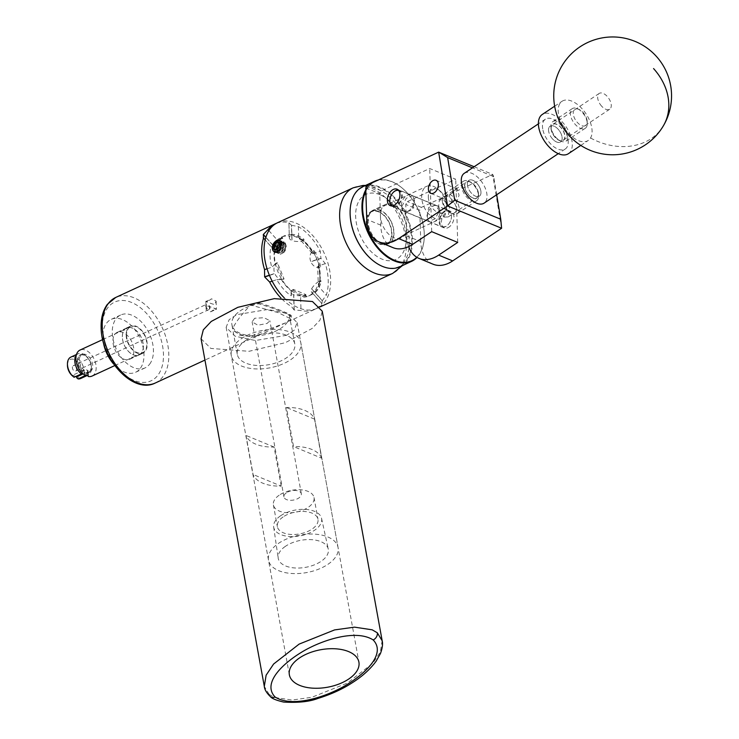 <?xml version="1.0" encoding="UTF-8"?>
<svg xmlns="http://www.w3.org/2000/svg" width="739" height="739" viewBox="0 0 739 739"><rect width="100%" height="100%" fill="white"/><g stroke="black" fill="none" stroke-linecap="round" stroke-linejoin="round"><path stroke-width="0.55" stroke-dasharray="3.69 2.77" d="M475.482 196.168A9.478 5.21 56.3 0 0 479.426 196.121A9.478 5.21 56.3 0 0 480.017 188.168A9.478 5.21 56.3 0 0 472.849 180.316A9.478 5.21 56.3 0 0 468.905 180.362A9.478 5.21 56.3 0 0 468.314 188.306A9.478 5.21 56.3 0 0 475.482 196.168M444.084 217.118L448.259 216.906L449.497 206.643L443.539 199.872L439.354 200.075L438.125 210.338L444.084 217.118M455.252 189.59L457.201 189.018L459.076 195.327L456.545 202.625L452.342 202.264L449.136 195.623L455.252 189.59M407.91 211.197A8.896 5.736 -67.6 0 0 413.738 202.828A8.896 5.736 -67.6 0 0 411.05 194.976A8.896 5.736 -67.6 0 0 407.401 195.207A8.896 5.736 -67.6 0 0 401.573 203.576A8.896 5.736 -67.6 0 0 404.261 211.419A8.896 5.736 -67.6 0 0 407.91 211.197M433.423 205.95A8.896 5.736 112.4 0 1 437.072 205.728A8.896 5.736 112.4 0 1 439.751 213.571A8.896 5.736 112.4 0 1 433.922 221.94A8.896 5.736 112.4 0 1 430.283 222.162A8.896 5.736 112.4 0 1 427.595 214.319A8.896 5.736 112.4 0 1 433.423 205.95M447.936 227.723A8.896 5.736 -67.6 0 0 453.764 219.354A8.896 5.736 -67.6 0 0 451.076 211.511A8.896 5.736 -67.6 0 0 447.437 211.733A8.896 5.736 -67.6 0 0 441.608 220.102A8.896 5.736 -67.6 0 0 444.287 227.954A8.896 5.736 -67.6 0 0 447.936 227.723M365.74 187.946L379.744 193.729L381.352 190.847L429.71 168.51L455.732 179.263L407.365 201.59L405.766 204.481L419.77 210.264L421.378 207.373L492.691 174.45L501.605 228.259M393.028 247.667A37.707 24.341 112.4 0 1 380.733 225.136L379.744 193.729M433.054 264.202A37.707 24.341 112.4 0 1 420.759 241.671L406.755 235.889L405.766 204.481M420.759 241.671L419.77 210.264M431.696 231.658L429.71 168.51M457.718 242.41L455.732 179.263M406.755 235.889A37.707 24.341 -67.6 0 0 408.685 246.623M474.124 166.737L492.691 174.45M421.378 207.373L407.365 201.59M381.352 190.847L367.338 185.055M496.691 194.745L493.689 176.621L472.452 167.855M493.689 176.621L492.691 174.404M286.612 335.284L255.343 340.503L235.141 336.227L226.152 327.34L229.145 319.664L236.702 314.666L267.961 309.447L288.164 313.724L297.152 322.61L294.159 330.287L286.612 335.284M201.073 338.748L210.846 348.429L249.015 351.302L285.457 342.637L312.052 328.522L320.005 320.107L322.232 311.202M601.611 106.139A9.478 5.21 -123.7 0 1 599.2 93.437A9.478 5.21 -123.7 0 1 607.301 96.504A9.478 5.21 -123.7 0 1 609.712 109.206A9.478 5.21 -123.7 0 1 601.611 106.139M552.504 138.895A9.478 5.21 -123.7 0 1 550.093 126.203A9.478 5.21 -123.7 0 1 558.194 129.27A9.478 5.21 -123.7 0 1 560.605 141.962A9.478 5.21 -123.7 0 1 552.504 138.895M559.728 103.774A23.565 12.969 56.3 0 0 568.051 132.854A23.565 12.969 56.3 0 0 588.216 140.484A23.565 12.969 56.3 0 0 590.535 137.99A23.565 12.969 56.3 0 0 582.221 108.91A23.565 12.969 56.3 0 0 562.056 101.28A23.565 12.969 56.3 0 0 559.728 103.774M568.43 153.684A23.565 12.969 56.3 0 0 562.434 122.111A23.565 12.969 56.3 0 0 542.269 114.471M350.101 212.389A43.647 27.343 -114.8 0 1 370.054 185.665A43.647 27.343 -114.8 0 1 403.965 211.844A43.647 27.343 -114.8 0 1 406.921 259.786A43.647 27.343 -114.8 0 1 371.994 259.805M399.762 266.816A44.118 27.639 65.2 0 0 404.547 211.53A44.118 27.639 65.2 0 0 362.784 186.708M416.768 257.255A43.647 27.343 65.2 0 0 424.288 235.51A43.647 27.343 65.2 0 0 416.473 206.07A43.647 27.343 65.2 0 0 402.506 188.343A43.647 27.343 65.2 0 0 365.842 191.115M365.796 189.803A44.118 27.639 -114.8 0 1 371.366 183.198M378.22 180.03A44.118 27.639 -114.8 0 1 402.275 188.149A44.118 27.639 -114.8 0 1 416.39 206.061A44.118 27.639 -114.8 0 1 424.288 235.815A44.118 27.639 -114.8 0 1 417.055 257.431M390.691 220.536A18.475 11.575 -114.8 0 1 388.686 243.685A18.475 11.575 -114.8 0 1 371.19 233.293A18.475 11.575 -114.8 0 1 373.195 210.135A18.475 11.575 -114.8 0 1 390.691 220.536M403.198 214.763A18.475 11.575 -114.8 0 1 401.194 237.912A18.475 11.575 -114.8 0 1 383.698 227.52A18.475 11.575 -114.8 0 1 385.703 204.361A18.475 11.575 -114.8 0 1 403.198 214.763M392.4 205.867A8.295 5.358 -67.6 0 0 398.958 203.234A8.295 5.358 -67.6 0 0 398.737 190.542M389.832 200.768A8.766 5.663 112.4 0 1 392.612 193.147A8.766 5.663 112.4 0 1 393.314 192.343M398.293 190.034A8.766 5.663 112.4 0 1 399.393 190.302A8.766 5.663 112.4 0 1 399.476 203.659A8.766 5.663 112.4 0 1 392.695 206.504A8.766 5.663 112.4 0 1 391.735 205.922M442.375 213.904A8.295 5.358 112.4 0 1 448.416 211.086A8.295 5.358 112.4 0 1 451.492 216.509A8.295 5.358 112.4 0 1 448.859 223.852A8.295 5.358 112.4 0 1 448.111 224.702A8.295 5.358 112.4 0 1 440.499 224.674A8.295 5.358 112.4 0 1 442.375 213.904M448.712 224A8.766 5.663 -67.6 0 0 451.492 216.231A8.766 5.663 -67.6 0 0 448.638 210.643A8.766 5.663 -67.6 0 0 441.857 213.488A8.766 5.663 -67.6 0 0 441.94 226.845A8.766 5.663 -67.6 0 0 447.917 224.896A8.766 5.663 -67.6 0 0 448.712 224M478.401 192.814A9.709 5.339 56.3 0 0 470.429 181.96A9.709 5.339 56.3 0 0 464.692 187.152A9.709 5.339 56.3 0 0 472.323 197.849A9.709 5.339 56.3 0 0 478.53 194.108A9.709 5.339 56.3 0 0 478.401 192.814M461.792 187.512A11.787 6.485 -123.7 0 1 463.565 181.147A11.787 6.485 -123.7 0 1 468.748 181.203A11.787 6.485 -123.7 0 1 478.429 194.385A11.787 6.485 -123.7 0 1 478.576 195.946A11.787 6.485 -123.7 0 1 476.646 200.749A11.787 6.485 -123.7 0 1 468.027 198.394A11.787 6.485 -123.7 0 1 461.792 187.512M442.43 202.006A9.709 5.339 -123.7 0 1 442.301 200.722A9.709 5.339 -123.7 0 1 448.508 196.971A9.709 5.339 -123.7 0 1 456.139 207.668A9.709 5.339 -123.7 0 1 450.411 212.869A9.709 5.339 -123.7 0 1 442.43 202.006M459.048 207.308A11.787 6.485 56.3 0 0 452.804 196.435A11.787 6.485 56.3 0 0 444.185 194.071A11.787 6.485 56.3 0 0 442.255 198.874A11.787 6.485 56.3 0 0 442.412 200.445A11.787 6.485 56.3 0 0 452.092 213.617A11.787 6.485 56.3 0 0 457.265 213.682A11.787 6.485 56.3 0 0 459.048 207.308M587.08 120.309A9.709 5.339 56.3 0 0 579.108 109.455A9.709 5.339 56.3 0 0 573.372 114.647A9.709 5.339 56.3 0 0 581.011 125.344A9.709 5.339 56.3 0 0 587.209 121.602A9.709 5.339 56.3 0 0 587.08 120.309M570.471 115.007A11.787 6.485 -123.7 0 1 572.254 108.642A11.787 6.485 -123.7 0 1 577.427 108.698A11.787 6.485 -123.7 0 1 587.108 121.88A11.787 6.485 -123.7 0 1 587.265 123.441A11.787 6.485 -123.7 0 1 585.325 128.244A11.787 6.485 -123.7 0 1 576.706 125.889A11.787 6.485 -123.7 0 1 570.471 115.007M551.118 129.501A9.709 5.339 -123.7 0 1 550.989 128.216A9.709 5.339 -123.7 0 1 557.188 124.466A9.709 5.339 -123.7 0 1 564.827 135.163A9.709 5.339 -123.7 0 1 559.09 140.364A9.709 5.339 -123.7 0 1 551.118 129.501M567.728 134.803A11.787 6.485 56.3 0 0 561.492 123.93A11.787 6.485 56.3 0 0 552.874 121.565A11.787 6.485 56.3 0 0 550.934 126.369A11.787 6.485 56.3 0 0 551.091 127.939A11.787 6.485 56.3 0 0 560.772 141.112A11.787 6.485 56.3 0 0 565.954 141.177A11.787 6.485 56.3 0 0 567.728 134.803M467.482 185.48A9.478 5.21 -123.7 0 1 468.905 180.362A9.478 5.21 -123.7 0 1 475.842 182.256A9.478 5.21 -123.7 0 1 480.858 191.004A9.478 5.21 -123.7 0 1 479.426 196.121A9.478 5.21 -123.7 0 1 472.489 194.228A9.478 5.21 -123.7 0 1 467.482 185.48M464.859 187.226A9.478 5.21 -123.7 0 1 466.291 182.108A9.478 5.21 -123.7 0 1 473.219 184.002A9.478 5.21 -123.7 0 1 478.235 192.75A9.478 5.21 -123.7 0 1 476.803 197.867A9.478 5.21 -123.7 0 1 469.875 195.974A9.478 5.21 -123.7 0 1 464.859 187.226M542.703 128.854A17.912 9.856 -123.7 0 1 545.41 119.182A17.912 9.856 -123.7 0 1 558.518 122.766A17.912 9.856 -123.7 0 1 567.995 139.302A17.912 9.856 -123.7 0 1 565.289 148.982A17.912 9.856 -123.7 0 1 552.19 145.398A17.912 9.856 -123.7 0 1 542.703 128.854M464.231 173.342A17.912 9.856 -123.7 0 1 477.329 176.926A17.912 9.856 -123.7 0 1 486.807 193.461A17.912 9.856 -123.7 0 1 484.11 203.142M551.285 129.574A9.478 5.21 -123.7 0 1 552.717 124.448A9.478 5.21 -123.7 0 1 559.645 126.351A9.478 5.21 -123.7 0 1 564.661 135.098A9.478 5.21 -123.7 0 1 563.229 140.216A9.478 5.21 -123.7 0 1 556.301 138.313A9.478 5.21 -123.7 0 1 551.285 129.574M548.661 131.32A9.478 5.21 -123.7 0 1 550.093 126.203A9.478 5.21 -123.7 0 1 557.021 128.096A9.478 5.21 -123.7 0 1 562.037 136.844A9.478 5.21 -123.7 0 1 560.605 141.962A9.478 5.21 -123.7 0 1 553.677 140.068A9.478 5.21 -123.7 0 1 548.661 131.32M114.416 334.906A14.826 9.284 -114.8 0 1 117.196 332.356A14.826 9.284 -114.8 0 1 130.452 339.349A14.826 9.284 -114.8 0 1 132.401 356.725A14.826 9.284 -114.8 0 1 129.621 359.274A14.826 9.284 -114.8 0 1 116.365 352.281A14.826 9.284 -114.8 0 1 114.416 334.906M123.856 330.555A14.826 9.284 -114.8 0 1 126.637 327.996A14.826 9.284 -114.8 0 1 139.883 334.989A14.826 9.284 -114.8 0 1 141.833 352.364A14.826 9.284 -114.8 0 1 139.061 354.914A14.826 9.284 -114.8 0 1 125.806 347.93A14.826 9.284 -114.8 0 1 123.856 330.555M150.516 362.886A29.126 18.244 -114.8 0 1 145.056 367.902A29.126 18.244 -114.8 0 1 119.016 354.166A29.126 18.244 -114.8 0 1 115.182 320.024A29.126 18.244 -114.8 0 1 120.642 315.008A29.126 18.244 -114.8 0 1 146.682 328.744A29.126 18.244 -114.8 0 1 150.516 362.886M103.238 341.603A29.126 18.244 -114.8 0 1 105.742 324.384A29.126 18.244 -114.8 0 1 111.201 319.368A29.126 18.244 -114.8 0 1 137.242 333.104A29.126 18.244 -114.8 0 1 141.075 367.246A29.126 18.244 -114.8 0 1 135.616 372.262A29.126 18.244 -114.8 0 1 113.529 363.902M277.522 249.302A3.686 2.374 -67.6 0 0 278.788 250.724A3.686 2.374 -67.6 0 0 281.393 249.514A3.686 2.374 -67.6 0 0 282.612 246.05A3.686 2.374 -67.6 0 0 281.217 243.787A3.686 2.374 -67.6 0 0 279.665 244.064M280.598 247.759A6.411 4.138 -67.6 0 0 280.885 247.029A6.411 4.138 -67.6 0 0 280.377 240.812M428.324 197.027A12.96 8.12 65.2 0 0 437.645 212.379A12.96 8.12 65.2 0 0 446.633 205.082A12.96 8.12 65.2 0 0 446.624 204.592A12.96 8.12 65.2 0 0 440.167 191.068A12.96 8.12 65.2 0 0 428.324 197.027M446.615 207.502A17.671 11.076 -114.8 0 1 446.624 208.167A17.671 11.076 -114.8 0 1 441.553 218.393A17.671 11.076 -114.8 0 1 428.731 213.968A17.671 11.076 -114.8 0 1 421.664 197.193A17.671 11.076 -114.8 0 1 426.736 186.302A17.671 11.076 -114.8 0 1 437.811 189.073A17.671 11.076 -114.8 0 1 446.615 207.502M401.896 206.329L406.339 198.237L412.695 195.659L414.487 200.509L412.648 209.673L405.905 212.102L401.896 206.329M439.437 210.818L435.428 205.045L428.685 207.465L426.846 216.629L428.638 221.488L434.994 218.901L439.437 210.818M366.627 222.605A17.671 11.076 65.2 0 0 373.694 239.381A17.671 11.076 65.2 0 0 386.515 243.805A17.671 11.076 65.2 0 0 391.578 232.914A17.671 11.076 65.2 0 0 384.511 216.139A17.671 11.076 65.2 0 0 371.699 211.714A17.671 11.076 65.2 0 0 366.627 222.605M92.052 376.068A14.327 8.979 65.2 0 0 96.162 367.237A14.327 8.979 65.2 0 0 90.435 353.639A14.327 8.979 65.2 0 0 80.043 350.055M126.563 335.515A14.327 8.979 65.2 0 0 132.299 349.113A14.327 8.979 65.2 0 0 142.682 352.697A14.327 8.979 65.2 0 0 146.793 343.866A14.327 8.979 65.2 0 0 141.066 330.268A14.327 8.979 65.2 0 0 130.674 326.684A14.327 8.979 65.2 0 0 126.563 335.515M207.576 306.048C211.945 307.091 219.963 310.398 214.827 309.041L210.68 311.803L206.126 309.475L207.576 306.048M210.68 311.812L216.37 309.179L214.827 309.041M207.437 301.586C202.292 300.228 210.301 303.535 214.689 304.579L216.139 301.161L211.585 298.824L207.437 301.586L205.867 301.484L211.585 298.824M206.329 307.877L206.218 304.459L209.396 305.77A2.947 1.847 -114.8 0 1 209.941 307.683A2.947 1.847 -114.8 0 1 209.506 309.188L208.925 309.576L206.329 307.877A2.947 1.847 -114.8 0 1 205.784 305.964A2.947 1.847 -114.8 0 1 206.218 304.459L73.207 365.75A2.947 1.847 -114.8 0 1 75.341 366.489A2.947 1.847 -114.8 0 1 76.523 369.278A2.947 1.847 -114.8 0 1 75.674 371.098A2.947 1.847 -114.8 0 1 73.54 370.359A2.947 1.847 -114.8 0 1 72.367 367.56A2.947 1.847 -114.8 0 1 73.207 365.75M209.396 305.77L209.506 309.188M82.001 372.835L82.722 371.505A9.893 6.198 65.2 0 1 77.466 360.918A9.893 6.198 65.2 0 1 86.5 356.364A9.893 6.198 65.2 0 1 91.433 366.692A9.893 6.198 65.2 0 1 91.442 367.061A9.893 6.198 65.2 0 1 86.712 373.158L86.703 372.752A9.478 5.93 65.2 0 0 88.421 372.401A9.478 5.93 65.2 0 0 91.137 366.562A9.478 5.93 65.2 0 0 87.35 357.574A9.478 5.93 65.2 0 0 80.477 355.2A9.478 5.93 65.2 0 0 77.761 361.038A9.478 5.93 65.2 0 0 82.713 371.107L84.514 370.525L84.652 375.006M88.218 375.846L88.098 372.013A9.478 5.93 65.2 0 0 90.019 371.662A9.478 5.93 65.2 0 0 92.735 365.823A9.478 5.93 65.2 0 0 88.948 356.835A9.478 5.93 65.2 0 0 82.075 354.461A9.478 5.93 65.2 0 0 79.359 360.299A9.478 5.93 65.2 0 0 84.514 370.525M88.098 372.013L83.147 373.888M86.703 372.752L87.433 372.419M67.452 365.168A9.893 6.198 -114.8 0 1 74.306 359.588A9.893 6.198 -114.8 0 1 81.429 371.311A9.893 6.198 -114.8 0 1 76.708 377.777M80.717 378.507A11.787 7.381 65.2 0 0 84.098 371.246A11.787 7.381 65.2 0 0 79.378 360.059A11.787 7.381 65.2 0 0 70.842 357.113M76.256 355.32A11.787 7.381 -114.8 0 1 78.177 353.722A11.787 7.381 -114.8 0 1 85.558 355.57A11.787 7.381 -114.8 0 1 91.433 367.856A11.787 7.381 -114.8 0 1 91.442 368.299A11.787 7.381 -114.8 0 1 88.052 375.116A11.787 7.381 -114.8 0 1 87.341 375.375M285.309 546.398A25.449 13.727 169.7 0 0 278.187 558.111A25.449 13.727 169.7 0 0 294.685 567.958A25.449 13.727 169.7 0 0 321.243 561.234A25.449 13.727 169.7 0 0 328.264 549.003A25.449 13.727 169.7 0 0 311.415 539.646A25.449 13.727 169.7 0 0 285.309 546.398M280.478 515.868A24.341 13.117 169.7 0 0 273.679 527.073A24.341 13.117 169.7 0 0 289.448 536.486A24.341 13.117 169.7 0 0 314.842 530.057A24.341 13.117 169.7 0 0 321.557 518.362A24.341 13.117 169.7 0 0 305.447 509.411A24.341 13.117 169.7 0 0 280.478 515.868M283.092 516.94A20.646 11.131 169.7 0 0 277.356 526.658A20.646 11.131 169.7 0 0 290.88 534.445A20.646 11.131 169.7 0 0 312.237 528.985A20.646 11.131 169.7 0 0 317.973 519.268A20.646 11.131 169.7 0 0 304.45 511.48A20.646 11.131 169.7 0 0 283.092 516.94M279.139 495.232A20.646 11.131 169.7 0 0 273.402 504.94A20.646 11.131 169.7 0 0 286.935 512.737A20.646 11.131 169.7 0 0 308.292 507.268A20.646 11.131 169.7 0 0 314.029 497.55A20.646 11.131 169.7 0 0 300.496 489.763A20.646 11.131 169.7 0 0 279.139 495.232M286.409 492.793A8.84 4.767 169.7 0 0 283.952 496.95A8.84 4.767 169.7 0 0 289.743 500.285A8.84 4.767 169.7 0 0 298.889 497.947A8.84 4.767 169.7 0 0 301.336 493.791A8.84 4.767 169.7 0 0 295.554 490.456A8.84 4.767 169.7 0 0 286.409 492.793M254.659 318.269L252.11 321.89L257.92 325.225L267.139 323.423L269.855 320.708L264.063 317.724L254.659 318.269M321.631 458.171A35.352 19.057 169.7 0 0 293.549 446.568L286.446 407.512A35.352 19.057 -10.3 0 1 314.528 419.115L321.631 458.171L293.549 446.568M278.317 543.507A35.352 19.057 -10.3 0 1 314.888 534.149A35.352 19.057 -10.3 0 1 338.056 547.488A35.352 19.057 -10.3 0 1 328.227 564.125A35.352 19.057 -10.3 0 1 291.656 573.482A35.352 19.057 -10.3 0 1 268.497 560.144A35.352 19.057 -10.3 0 1 278.317 543.507M241.099 338.868A35.352 19.057 -10.3 0 1 277.67 329.502A35.352 19.057 -10.3 0 1 300.828 342.85A35.352 19.057 -10.3 0 1 291.009 359.477A35.352 19.057 -10.3 0 1 254.438 368.835A35.352 19.057 -10.3 0 1 231.279 355.496A35.352 19.057 -10.3 0 1 241.099 338.868M245.422 340.651A29.218 15.759 -10.3 0 1 275.656 332.91A29.218 15.759 -10.3 0 1 294.806 343.94A29.218 15.759 -10.3 0 1 286.686 357.694A29.218 15.759 -10.3 0 1 256.451 365.426A29.218 15.759 -10.3 0 1 237.302 354.397A29.218 15.759 -10.3 0 1 245.422 340.651M287.489 321.973A29.218 15.759 -10.3 0 1 281.282 328.005A29.218 15.759 -10.3 0 1 252.479 335.82A29.218 15.759 -10.3 0 1 233.118 327.82L232.526 329.28L239.639 335.137L249.994 336.494L285.623 322.832L291.757 319.303L278.058 312.597L250.567 305.022L249.412 306.242A29.218 15.759 -10.3 0 1 258.742 303.831C275.647 308.708 293.134 315.923 289.512 316.541A29.218 15.759 -10.3 0 1 287.489 321.973M294.806 343.94L289.512 316.541L290.935 315.913A30.632 16.517 -10.3 0 1 289.411 321.068M240.027 310.971A29.218 15.759 -10.3 0 1 249.412 306.242C240.979 315.248 235.547 322.444 233.118 327.82A29.218 15.759 -10.3 0 1 231.907 324.717A29.218 15.759 -10.3 0 1 240.027 310.971M280.284 240.665L280.22 240.628C282.612 244.831 281.818 248.637 277.818 252.036L275.398 252.285L273.735 249.967L274.317 245.496L278.501 240.942L281.328 240.868L283.443 243.371L283.388 248.064L279.896 252.895L277.476 253.144L275.813 250.826L276.395 246.355L279.324 242.503L283.406 241.727L285.531 244.23L285.466 248.923L283.065 252.978L280.127 254.151L282.196 253.846C284.82 252.193 286.15 249.523 286.196 245.838L285.217 242.752L284.146 242.032L280.063 242.808L277.134 246.66L276.562 251.14L278.215 253.449L281.725 252.433L284.136 248.369L284.192 243.676L281.707 241.043L277.984 241.958L275.056 245.801L274.483 250.281L276.137 252.59L279.647 251.574L282.058 247.51L282.113 242.817L279.665 240.203M280.127 254.151L282.39 253.283L285.864 245.995L285.217 242.752M381.453 243.223A18.142 11.371 65.2 0 0 388.548 243.39A18.142 11.371 65.2 0 0 393.037 227.187A18.142 11.371 65.2 0 0 380.428 210.597A18.142 11.371 65.2 0 0 373.334 210.439A18.142 11.371 65.2 0 0 368.844 226.642A18.142 11.371 65.2 0 0 381.453 243.223M378.59 211.446A18.142 11.371 -114.8 0 1 391.199 228.037A18.142 11.371 -114.8 0 1 386.709 244.239A18.142 11.371 -114.8 0 1 379.615 244.073A18.142 11.371 -114.8 0 1 367.006 227.483A18.142 11.371 -114.8 0 1 371.495 211.289A18.142 11.371 -114.8 0 1 378.59 211.446M291.609 234.235L290.445 234.891A32.424 20.313 65.2 0 0 283.758 236.064A32.424 20.313 65.2 0 0 280.589 238.143A32.424 20.313 65.2 0 0 274.982 248.951A32.424 20.313 65.2 0 0 274.465 256.054A32.424 20.313 65.2 0 0 275.444 263.777A32.424 20.313 65.2 0 0 281.892 279.564A32.424 20.313 65.2 0 0 292.21 291.138A32.424 20.313 65.2 0 0 304.265 296.117A32.424 20.313 65.2 0 0 310.943 294.944A32.424 20.313 65.2 0 0 314.112 292.866A32.424 20.313 65.2 0 0 319.728 282.067A32.424 20.313 65.2 0 0 319.257 267.232A32.424 20.313 65.2 0 0 312.809 251.454A32.424 20.313 65.2 0 0 302.5 239.87L304.108 239.399A32.424 20.313 65.2 0 0 297.826 235.713A32.424 20.313 65.2 0 0 291.609 234.235L291.646 235.159L304.145 240.323L304.108 239.399M314.038 250.53L313.419 250.733L320.098 267.102L320.717 266.899A32.424 20.313 65.2 0 0 314.038 250.53L312.514 251.787A32.424 20.313 65.2 0 0 301.965 239.963L302.5 239.87A32.424 20.313 65.2 0 0 296.441 236.351A32.424 20.313 65.2 0 0 290.445 234.891L289.318 236.138L288.894 222.716L289.337 237.866A8.766 3.834 -1.8 0 1 291.646 235.159M267.047 268.784L271.749 267.232A35.25 22.087 -114.8 0 1 270.068 256.331A35.25 22.087 -114.8 0 1 271.102 246.567L274.612 248.988A32.424 20.313 65.2 0 0 274.058 256.239A32.424 20.313 65.2 0 0 275.084 264.137L276.774 262.825A32.424 20.313 65.2 0 0 283.453 279.194L284.072 278.991L277.384 262.622L276.774 262.825M249.994 336.494A30.632 16.517 -10.3 0 1 239.454 334.13A30.632 16.517 -10.3 0 1 232.526 329.28M320.098 267.102A8.766 6.817 71.7 0 1 319.821 267.204A8.766 6.817 71.7 0 1 310.87 261.745L321.003 258.401L325.345 263.629A47.13 29.523 -114.8 0 1 328.227 280.358A47.13 29.523 -114.8 0 1 326.333 295.12L322.333 300.625L311.719 288.718A8.766 2.984 138.3 0 1 320.523 280.441L314.703 291.637L315.35 292.367A32.424 20.313 65.2 0 0 321.169 281.162L320.523 280.441M276.414 223.307A47.13 29.523 -114.8 0 1 288.894 222.716L291.415 225.201L291.896 240.452A8.766 3.834 -1.8 0 1 289.337 237.866M304.145 240.323A8.766 3.834 -1.8 0 1 292.034 240.508L291.554 225.256A47.13 29.523 65.2 0 0 291.415 225.201M291.554 225.256L298.371 226.633A47.13 29.523 -114.8 0 1 320.283 251.223L320.929 258.225L310.796 261.569A8.766 6.817 71.7 0 1 313.419 250.733M126.166 335.349A14.891 9.33 65.2 0 0 132.124 349.482A14.891 9.33 65.2 0 0 142.923 353.214A14.891 9.33 65.2 0 0 147.19 344.032A14.891 9.33 65.2 0 0 141.232 329.899A14.891 9.33 65.2 0 0 130.433 326.167A14.891 9.33 65.2 0 0 126.166 335.349M143.357 345.797A14.891 9.33 -114.8 0 1 139.089 354.979A14.891 9.33 -114.8 0 1 128.29 351.247A14.891 9.33 -114.8 0 1 122.332 337.113A14.891 9.33 -114.8 0 1 126.6 327.931A14.891 9.33 -114.8 0 1 137.408 331.663A14.891 9.33 -114.8 0 1 143.357 345.797M279.379 240.129L275.906 241.099L273.282 244.276M284.275 297.872A47.13 29.523 65.2 0 0 298.685 307.877A47.13 29.523 65.2 0 0 317.114 308.292A47.13 29.523 65.2 0 0 328.772 266.216A47.13 29.523 65.2 0 0 296.025 223.132A47.13 29.523 65.2 0 0 277.596 222.716M250.567 305.022A30.632 16.517 -10.3 0 1 259.509 302.944L258.742 303.831M259.509 302.944C276.617 308.329 294.187 315.581 290.935 315.913L291.757 319.303M293.374 290.325A32.424 20.313 65.2 0 0 305.872 295.489L305.844 294.565L293.346 289.402L293.374 290.325L291.933 291.415L291.194 295.776A35.25 22.087 -114.8 0 1 276.811 279.638L272.164 281.171M282.141 237.358A32.424 20.313 65.2 0 0 276.321 248.563L276.968 249.292L282.788 238.087L282.141 237.358L277.31 240.092A32.424 20.313 -114.8 0 1 281.356 237.173A32.424 20.313 -114.8 0 1 289.318 236.138M314.703 291.637A8.766 2.984 138.3 0 1 311.313 291.803A8.766 2.984 138.3 0 1 311.655 288.838L322.269 300.745A47.13 29.523 65.2 0 0 322.333 300.625M322.269 300.745L321.927 303.609A47.13 29.523 -114.8 0 1 314.712 309.401A47.13 29.523 -114.8 0 1 301.004 310.509L294.214 310.001L293.734 294.741A8.766 3.834 178.2 0 0 305.844 294.565M311.313 291.803L321.927 303.609L312.588 293.134L315.35 292.367M293.346 289.402A8.766 3.834 178.2 0 0 291.046 292.099A8.766 3.834 178.2 0 0 293.605 294.695L294.085 309.946A47.13 29.523 65.2 0 0 294.214 310.001M294.085 309.946L291.536 306.602A47.13 29.523 -114.8 0 1 280.949 298.048M291.046 292.099L291.194 295.776M276.321 248.563L274.612 248.988M271.102 246.567L265.162 239.898M321.169 281.162L319.294 282.39A32.424 20.313 65.2 0 0 318.823 267.241L319.821 267.204M325.345 263.629L318.158 266.003A35.25 22.087 -114.8 0 1 318.805 286.667L326.333 295.12M269.458 275.407L274.834 273.633A8.766 6.817 -108.3 0 0 283.785 279.093L281.393 279.591A32.424 20.313 65.2 0 0 291.933 291.415M305.872 295.489L300.588 297.087L301.004 310.509M312.588 293.134A32.424 20.313 -114.8 0 1 308.542 296.053A32.424 20.313 -114.8 0 1 300.588 297.087M298.371 226.633L298.713 237.459A35.25 22.087 -114.8 0 1 313.087 253.588L320.283 251.223M268.885 230.642L277.31 240.092M277.384 262.622A8.766 6.817 -108.3 0 0 274.769 273.458L269.384 275.231M265.837 237.413L273.92 246.484A8.766 2.984 -41.7 0 0 273.578 249.449A8.766 2.984 -41.7 0 0 276.968 249.292M282.788 238.087A8.766 2.984 -41.7 0 0 273.984 246.364L265.883 237.274M318.805 286.667L318.306 284.081L319.294 282.39M313.087 253.588L312.2 253.301L312.514 251.787M318.823 267.241L318.158 266.003L317.65 266.65L318.306 284.081M276.811 279.638L281.393 279.591M275.084 264.137L271.749 267.232M301.965 239.963L299.923 239.418L298.713 237.459M281.18 486.096L274.077 447.04A35.352 19.057 -10.3 0 1 245.995 435.447L253.098 474.503A35.352 19.057 169.7 0 0 281.18 486.096L253.098 474.503M314.528 419.115L286.446 407.512M274.077 447.04L245.995 435.447M86.712 373.158L85.438 375.523M74.103 377.269L72.718 376.123A9.893 6.198 -114.8 0 1 72.385 375.855M87.424 371.911A2.734 1.192 178.2 0 0 88.218 371.033A2.734 1.192 178.2 0 0 87.424 370.23L87.294 370.174A2.734 1.192 178.2 0 0 83.424 370.267L72.69 375.227L72.718 376.123M75.766 376.502L72.69 375.227M277.43 249.366L277.458 250.364L280.127 251.075L282.667 247.962L282.547 244.138L279.601 243.778M285.522 244.101L283.443 242.263L279.979 243.103L277.236 246.66L276.691 250.798L278.492 253.034L281.439 251.99L283.656 248.212L283.684 243.852L281.365 241.404L277.892 242.244L275.157 245.801L274.603 249.939L276.404 252.175L279.36 251.131L281.577 247.353L281.605 242.992L279.287 240.544L275.813 241.385L272.765 245.828M282.39 253.283L285.365 248.923L285.402 244.563L283.083 242.115L279.61 242.946L276.876 246.512L276.321 250.65L277.836 252.793L281.069 251.833L283.286 248.064L283.323 243.704L280.996 241.256L277.531 242.087L274.797 245.653L274.243 249.791L275.758 251.934L278.991 250.974L281.208 247.205L281.245 242.845L279.259 240.517L276.164 240.794M278.03 248.895L279.767 244.692M282.667 247.962L279.425 246.623M282.547 244.138L279.305 242.798M277.458 250.364L274.206 249.025M280.127 251.075L276.876 249.736M380.733 225.136L366.729 219.354M382.146 640.593L380.373 651.992L372.909 663.132L347.358 683.085L311.895 697.274L292.016 700.055L274.317 697.385L269.135 694.364A5.894 4.508 -50.7 0 0 270.437 696.655M269.135 694.364L264.303 686.383M663.345 125.861A58.917 47.555 30.6 0 1 651.142 138.636A58.917 47.555 30.6 0 1 590.535 137.99M353.177 187.817A47.13 29.523 -114.8 0 1 371.606 188.233A47.13 29.523 -114.8 0 1 404.353 231.325A47.13 29.523 -114.8 0 1 392.695 273.402M379.929 194.708A35.823 22.438 65.2 0 0 355.653 216.472A35.823 22.438 65.2 0 0 381.952 259.112A35.823 22.438 65.2 0 0 406.228 237.358A35.823 22.438 65.2 0 0 379.929 194.708M102.231 328.818A43.361 27.158 -114.8 0 1 131.625 302.473A43.361 27.158 -114.8 0 1 163.458 354.101A43.361 27.158 -114.8 0 1 134.073 380.437A43.361 27.158 -114.8 0 1 102.231 328.818M155.273 383.014A47.13 29.523 65.2 0 0 168.788 353.972A47.13 29.523 65.2 0 0 149.934 309.235A47.13 29.523 65.2 0 0 115.755 297.438M83.424 370.267L83.442 370.766M88.052 375.116L87.424 375.412L87.294 370.174M87.424 370.23L87.59 375.477M448.259 216.906L476.803 197.867M457.201 189.018L436.065 180.298M411.05 194.976L397.046 189.193M451.076 211.511L437.072 205.728M444.287 227.954L430.283 222.162M404.261 211.419L390.257 205.636M452.342 202.264L430.689 193.322M439.354 200.075L466.291 182.108M226.152 327.34L289.355 674.799M297.152 322.61L358.914 662.153M599.2 93.437L552.717 124.448M580.799 145.435L588.216 140.484M554.638 106.222L562.056 101.28M609.712 109.206L563.229 140.216M401.194 237.912L388.686 243.685M385.703 204.361L373.195 210.135M399.393 190.302L448.638 210.643M392.695 206.504L441.94 226.845M470.429 181.96L468.748 181.203M442.301 200.722L442.255 198.874M579.108 109.455L577.427 108.698M550.989 128.216L550.934 126.369M463.565 181.147L444.185 194.071M545.41 119.182L538.398 123.856M572.254 108.642L552.874 121.565M585.325 128.244L565.954 141.177M565.289 148.982L558.278 153.657M476.646 200.749L457.265 213.682M559.09 140.364L560.772 141.112M587.209 121.602L587.265 123.441M450.411 212.869L452.092 213.617M478.53 194.108L478.576 195.946M126.637 327.996L117.196 332.356M145.056 367.902L135.616 372.262M120.642 315.008L111.201 319.368M139.061 354.914L129.621 359.274M446.633 205.082L446.624 208.167M435.428 205.045L412.695 195.659M386.515 243.805L441.553 218.393M114.748 365.593L142.682 352.697M216.139 301.161L216.388 309.151M88.421 372.401L90.019 371.662M80.477 355.2L82.075 354.461M76.477 354.508L78.177 353.722M86.5 356.364L85.558 355.57M273.679 527.073L278.187 558.111M273.402 504.94L277.356 526.658M283.952 496.95L252.11 321.89M338.056 547.488L300.828 342.85M365.454 185.471L376.243 187.955L386.839 194.366L395.042 202.643L403.605 216.518L408.528 231.778L409.526 244.055L407.854 254.77L402.441 265.578M386.709 244.239L388.548 243.39M139.089 354.979L142.923 353.214M278.215 253.449L277.476 253.144M276.137 252.59L275.398 252.285M284.146 242.032L283.406 241.727M282.067 241.173L281.328 240.868M279.989 240.314L279.407 240.073M317.114 308.292L320.218 306.861M126.6 327.931L130.433 326.167M314.712 309.401L290.205 320.717M285.623 322.832L204.952 360.078M310.943 294.944L308.542 296.053M283.758 236.064L281.356 237.173M263.195 237.801L273.578 249.449M312.2 253.301L299.923 239.418M371.495 211.289L373.334 210.439M237.302 354.397L231.907 324.717M268.497 560.144L231.279 355.496M301.336 493.791L269.855 320.708M314.029 497.55L317.973 519.268M321.557 518.362L328.264 549.003M91.442 367.061L91.442 368.299M208.925 309.576L75.674 371.098M205.867 301.484L206.126 309.475M88.384 376.16L88.218 371.033M102.73 339.58L130.674 326.684M371.699 211.714L426.736 186.302M428.638 221.488L405.905 212.102M440.167 191.068L437.811 189.073"/><path stroke-width="1.11" d="M433.581 193.138A7.048 4.545 -67.6 0 0 438.199 186.514A7.048 4.545 -67.6 0 0 436.065 180.298A7.048 4.545 -67.6 0 0 433.183 180.473A7.048 4.545 -67.6 0 0 428.565 187.106A7.048 4.545 -67.6 0 0 430.689 193.322A7.048 4.545 -67.6 0 0 433.581 193.138M393.896 205.405A8.896 5.736 -67.6 0 0 399.725 197.036A8.896 5.736 -67.6 0 0 397.046 189.193A8.896 5.736 -67.6 0 0 393.397 189.415A8.896 5.736 -67.6 0 0 387.569 197.784A8.896 5.736 -67.6 0 0 390.257 205.636A8.896 5.736 -67.6 0 0 393.896 205.405M408.685 246.623A37.707 24.341 -67.6 0 0 419.041 258.419A37.707 24.341 -67.6 0 0 438.661 255.121L457.718 242.41L431.696 231.658L412.639 244.369A37.707 24.341 112.4 0 1 393.028 247.667L379.015 241.884A37.707 24.341 -67.6 0 1 366.729 219.354L365.74 187.946L367.338 185.055L438.652 152.132L474.124 166.737M472.452 167.855L447.64 157.601L454.707 200.241L500.756 219.261L501.605 228.259L452.674 260.904A37.707 24.341 112.4 0 1 433.054 264.202L419.041 258.419M379.015 241.884A37.707 24.341 -67.6 0 0 398.635 238.586L447.566 205.941L438.652 152.132M501.605 228.259L447.566 205.941L454.707 200.241M500.756 219.261L496.691 194.745M438.754 152.132L447.64 157.601M275.056 696.979C293.318 708.738 329.973 695.51 348.328 683.714C367.736 671.529 385.656 652.971 373.177 639.946C354.914 628.215 318.167 641.507 299.951 653.23C280.561 665.405 262.65 683.917 275.056 696.979A5.894 4.508 -50.7 0 1 270.437 696.655C271.841 698.512 276.22 700.313 283.582 702.05C297.993 702.928 309.419 701.727 317.872 698.457C330.518 694.568 341.778 689.478 351.635 683.159C358.073 679.095 367.92 672.259 376.096 661.266L380.474 653.47C382.414 648.121 382.987 643.909 382.192 640.824L377.315 632.796A5.894 4.508 129.1 0 1 373.177 639.946M299.175 658.172A35.352 19.057 169.7 0 0 289.355 674.799A35.352 19.057 169.7 0 0 312.514 688.148A35.352 19.057 169.7 0 0 349.085 678.781A35.352 19.057 169.7 0 0 358.914 662.153A35.352 19.057 169.7 0 0 335.746 648.814A35.352 19.057 169.7 0 0 299.175 658.172M382.183 640.805L322.232 311.202L312.458 301.521L274.308 298.639L237.838 307.322L211.252 321.428L203.299 329.853L201.073 338.748L264.303 686.383L266.123 675.187L273.606 664.028L299.119 644.112L334.564 629.924L354.498 627.143L372.17 629.813L377.315 632.796M554.638 106.222L542.269 114.471A23.565 12.969 56.3 0 0 548.264 146.054A23.565 12.969 56.3 0 0 568.43 153.684L580.799 145.435M371.994 259.805A43.647 27.343 -114.8 0 1 371.883 259.703A43.647 27.343 -114.8 0 1 357.916 241.986A43.647 27.343 -114.8 0 1 350.101 212.546A43.647 27.343 -114.8 0 1 350.101 212.389M371.366 183.198A44.118 27.639 -114.8 0 1 374.627 181.24L362.784 186.708A44.118 27.639 65.2 0 0 350.101 212.232A44.118 27.639 65.2 0 0 357.999 241.986A44.118 27.639 65.2 0 0 372.114 259.906A44.118 27.639 65.2 0 0 399.762 266.816L411.605 261.347A44.118 27.639 -114.8 0 1 369.842 236.526A44.118 27.639 -114.8 0 1 365.796 189.803M365.842 191.115A43.647 27.343 65.2 0 0 370.424 236.203A43.647 27.343 65.2 0 0 416.768 257.255M374.627 181.24A44.118 27.639 -114.8 0 1 378.22 180.03M417.055 257.431A44.118 27.639 -114.8 0 1 411.605 261.347M398.737 190.542A8.295 5.358 -67.6 0 0 393.222 192.436A8.295 5.358 -67.6 0 0 392.464 193.295A8.295 5.358 -67.6 0 0 389.832 200.638A8.295 5.358 -67.6 0 0 392.4 205.867M393.314 192.343A8.766 5.663 112.4 0 1 393.416 192.242A8.766 5.663 112.4 0 1 398.293 190.034M391.735 205.922A8.766 5.663 112.4 0 1 389.832 200.906A8.766 5.663 112.4 0 1 389.832 200.768M558.278 153.657L484.11 203.142A17.912 9.856 -123.7 0 1 471.002 199.558A17.912 9.856 -123.7 0 1 461.524 183.013A17.912 9.856 -123.7 0 1 464.231 173.342L538.398 123.856M113.529 363.902A29.126 18.244 -114.8 0 1 103.238 341.603M279.665 244.064A3.686 2.374 -67.6 0 0 278.612 244.988A3.686 2.374 -67.6 0 0 277.402 248.461A3.686 2.374 -67.6 0 0 277.522 249.302M275.351 249.921A4.249 2.744 -67.6 0 0 276.876 249.736A4.249 2.744 -67.6 0 0 278.03 248.895A4.249 2.744 -67.6 0 0 279.425 246.623A4.249 2.744 -67.6 0 0 279.767 244.692A4.249 2.744 -67.6 0 0 279.305 242.798A4.249 2.744 -67.6 0 0 276.635 242.087A4.249 2.744 -67.6 0 0 274.086 245.2A4.249 2.744 -67.6 0 0 274.206 249.025A4.249 2.744 -67.6 0 0 275.351 249.921M279.767 244.868L279.305 242.798L276.635 242.087L274.086 245.2L274.206 249.025L276.876 249.736L277.688 249.172M280.635 246.937A6.18 3.991 -67.6 0 0 277.402 240.073L280.377 240.812L280.598 247.759C278.612 252.572 276.201 253.68 273.356 251.103A6.411 4.138 -67.6 0 1 272.349 247.288L272.377 247.519A6.18 3.991 -67.6 0 0 275.638 251.814A6.18 3.991 -67.6 0 0 280.635 246.937M102.73 339.58L80.043 350.055A14.327 8.979 65.2 0 0 75.932 358.886A14.327 8.979 65.2 0 0 84.652 375.006L87.451 375.421A14.327 8.979 65.2 0 0 87.59 375.477L88.237 376.484A14.327 8.979 65.2 0 0 92.052 376.068L114.748 365.593M83.147 373.888L76.68 376.872L76.708 377.777L78.094 378.913A11.787 7.381 65.2 0 0 80.717 378.507L87.424 375.412M73.327 376.659L72.385 375.855A9.893 6.198 -114.8 0 1 67.452 365.537A9.893 6.198 -114.8 0 1 67.452 365.168L67.452 363.93A11.787 7.381 65.2 0 0 67.461 364.373A11.787 7.381 65.2 0 0 73.327 376.659A11.787 7.381 65.2 0 0 74.103 377.269L81.438 373.879A11.787 7.381 -114.8 0 1 74.796 360.983A11.787 7.381 -114.8 0 1 76.256 355.32M76.477 354.508L70.842 357.113A11.787 7.381 65.2 0 0 67.452 363.93M87.341 375.375A11.787 7.381 -114.8 0 1 85.438 375.523L78.094 378.913M82.001 372.835L81.438 373.879M269.384 275.231L264.636 276.802L264.553 269.596A47.13 29.523 -114.8 0 1 261.68 252.877A47.13 29.523 -114.8 0 1 263.564 238.115L263.195 237.801M265.162 239.898L263.564 238.115L263.306 234.568L265.837 237.413M265.883 237.274L263.37 234.457A47.13 29.523 65.2 0 0 263.306 234.568M263.37 234.457L267.98 229.617A47.13 29.523 -114.8 0 1 275.194 223.825A47.13 29.523 -114.8 0 1 276.414 223.307M280.118 240.526L276.885 240.277C272.506 243.297 271.333 246.909 273.356 251.103M273.282 244.276L272.349 247.288M320.218 306.861L392.695 273.402A47.13 29.523 -114.8 0 1 374.267 272.977A47.13 29.523 -114.8 0 1 341.51 229.894A47.13 29.523 -114.8 0 1 353.177 187.817L277.596 222.716A47.13 29.523 65.2 0 0 264.276 255.01A47.13 29.523 65.2 0 0 284.275 297.872M280.949 298.048A47.13 29.523 -114.8 0 1 269.624 282.012L264.701 276.968L269.458 275.407M264.553 269.596L267.047 268.784M272.164 281.171L269.624 282.012M267.98 229.617L268.885 230.642M85.715 375.006L85.438 375.523M76.68 376.872L75.766 376.502M279.601 243.778L277.337 246.549L277.43 249.366M272.377 247.519L272.765 245.828L276.164 240.794L277.402 240.073M279.453 243.251L276.635 242.087M277.337 246.549L274.086 245.2M412.639 244.369L398.635 238.586M452.674 260.904L438.661 255.121M653.562 68.561A58.917 47.555 30.6 0 1 663.345 125.861A58.917 58.917 0 0 0 642.644 45.162A58.917 58.917 0 0 0 572.115 138.627A58.917 58.917 0 0 0 663.345 125.861M155.273 383.014C133.168 394.404 101.141 359.302 101.132 327.7C100.855 318.324 102.915 310.565 107.303 304.422L115.755 297.438A47.13 29.523 65.2 0 0 102.241 326.481A47.13 29.523 65.2 0 0 121.094 371.218A47.13 29.523 65.2 0 0 155.273 383.014L204.952 360.078M264.294 686.374C264.58 689.57 266.622 693.006 270.437 696.655M353.177 187.817L362.895 185.471L365.454 185.471M275.194 223.825L115.755 297.438M392.695 273.402L402.441 265.578"/></g></svg>
